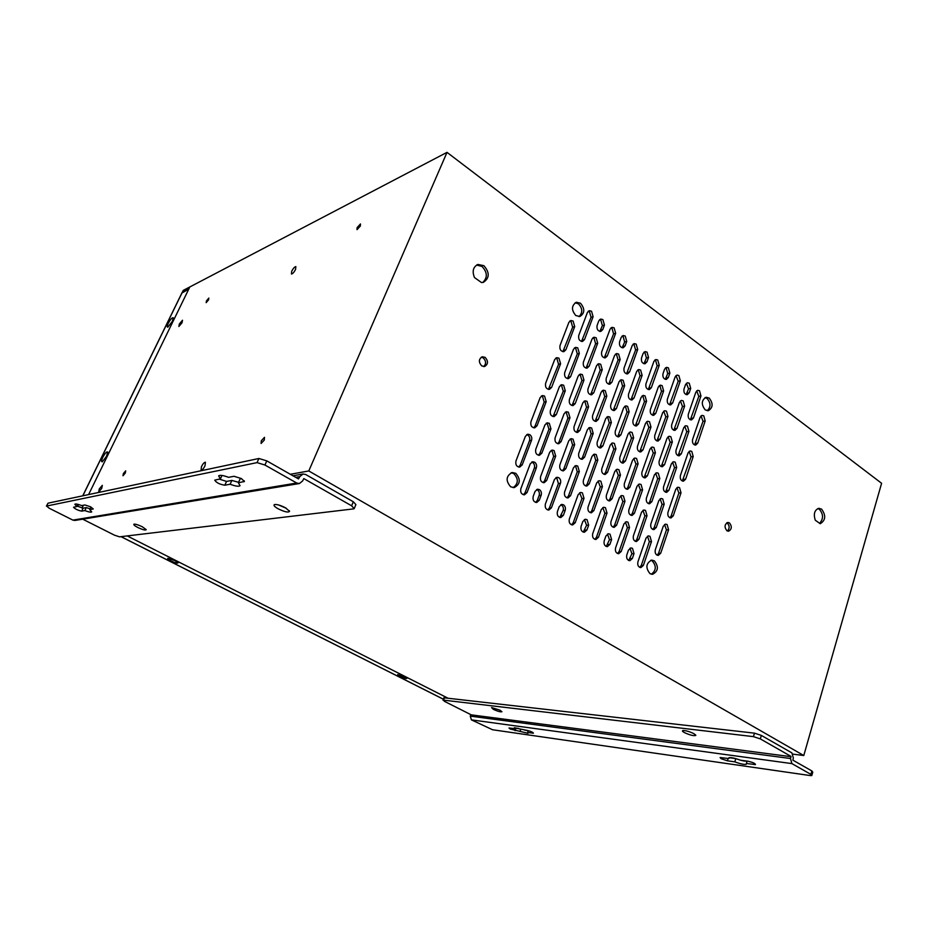 <?xml version="1.0" encoding="UTF-8"?>
<svg xmlns="http://www.w3.org/2000/svg" width="928" height="928" viewBox="0 0 928 928"><rect width="100%" height="100%" fill="white"/><g stroke="black" fill="none" stroke-linecap="round" stroke-linejoin="round"><path stroke-width="1.39" d="M404.77 676.837L406.87 678.368C405.965 678.82 403.518 678.148 399.527 676.338L397.66 674.598L404.77 676.837M174.928 560.605L178.072 562.855C177.492 563.516 175.056 562.867 170.775 560.883C168.212 559.538 167.226 558.691 167.817 558.343L174.928 560.605M106.546 456.274L102.266 461.831C101.21 461.924 101.384 460.427 102.788 457.33C105.084 453.131 106.72 451.368 107.694 452.04L106.546 456.274M106.824 455.671L104.841 459.198M172.306 321.413L167.875 327.132C166.878 327.317 166.982 326.064 168.223 323.373C170.52 319.209 172.202 317.353 173.258 317.828L172.306 321.413M172.19 321.645L170.497 324.464M183.234 290.406L189.811 286.961L188.825 288.991L182.248 292.413L183.234 290.406M447.493 697.949L127.217 535.92L447.493 697.949M181.969 292.981L188.744 289.153L88.612 494.578L189.811 286.961L447.018 152.354L308.792 470.96L290.336 474.278M82.035 508.068L83.404 505.273L82.035 508.068M821.593 509.124L818.832 508.3C814.506 510.017 813.322 513.984 815.283 520.202L820.224 523.728C825.676 520.318 826.129 515.458 821.593 509.124M819.621 523.288C823.542 518.845 823.461 514.182 819.366 509.286L817.812 508.556M596.124 337.746L593.955 337.224L591.994 339.103L583.387 362.129C582.819 365.818 584.06 367.824 587.088 368.149L589.141 366.2L597.69 343.232L596.124 337.746M586.078 368.138L595.625 343.754L594.059 338.279L592.899 337.757M649.983 573.655L652.558 574.328C658.312 571.196 658.892 566.683 654.321 560.802L651.688 560.106C645.958 563.273 645.389 567.797 649.983 573.655M651.317 574.223C656.27 570.476 656.56 566.034 652.187 560.872L650.772 560.28M510.644 486.794L514.182 487.618C520.364 484.172 520.898 479.405 515.782 473.315L512.163 472.491C506.015 475.983 505.516 480.75 510.644 486.794M513.126 487.641C518.45 483.65 518.671 478.976 513.787 473.593L511.2 472.723M726.926 530.77L728.55 531.222C731.867 529.285 732.169 526.501 729.454 522.893L727.807 522.429C724.501 524.378 724.2 527.162 726.926 530.77M727.378 531.013C729.756 528.473 729.721 525.805 727.274 523.032L726.786 522.777M582.378 374.61L580.267 374.112L578.179 376.072L569.398 399.539C568.818 403.228 570.036 405.234 573.063 405.582L575.256 403.552L583.967 380.12L582.378 374.61M572.042 405.559L581.914 380.584L580.325 375.074L579.234 374.587M568.365 412.194L566.312 411.719L564.085 413.772L555.13 437.714C554.526 441.368 555.721 443.387 558.749 443.758L561.092 441.647L569.978 417.751L568.365 412.194M557.716 443.712L559.05 441.983L567.936 418.134L566.324 412.589L565.303 412.136M549.306 423.319L547.242 422.832L544.933 424.931L535.769 449.21C535.143 452.899 536.361 454.929 539.435 455.312L541.848 453.154L550.954 428.922L549.306 423.319M538.402 455.265L539.829 453.467L548.935 429.281L547.288 423.69L546.232 423.238M563.667 385.213L561.533 384.714L559.375 386.709L550.385 410.512C549.782 414.224 551.012 416.254 554.097 416.602L556.359 414.538L565.28 390.781L563.667 385.213M553.076 416.579L563.25 391.222L561.637 385.665L560.5 385.166M481.736 365.91L484.555 366.525C488.244 364.228 488.441 361.178 485.158 357.373L482.305 356.758C478.628 359.066 478.442 362.129 481.736 365.91M483.685 366.595C486.33 363.822 486.168 360.922 483.21 357.895L481.226 357.21M575.801 315.543L579.872 316.506C584.849 313.223 585.058 308.792 580.499 303.224L576.358 302.25C571.416 305.579 571.23 310.01 575.801 315.543M579.014 316.622C582.83 312.748 582.645 308.479 578.457 303.839L575.163 302.748M705.222 409.898L708.284 410.721C713.04 407.717 713.342 403.506 709.212 398.077L706.104 397.242C701.371 400.27 701.081 404.492 705.222 409.898M707.206 410.733C710.941 407.079 710.894 402.996 707.066 398.46L705.013 397.613M670.851 436.705L669.123 436.253L667.035 438.248L659.182 461.042C658.648 464.441 659.704 466.343 662.348 466.749L664.529 464.696L672.336 441.948L670.851 436.705M661.235 466.61L670.202 442.262L668.102 436.705M658.3 473.21L656.63 472.77L654.426 474.846L646.41 498.069C645.865 501.456 646.897 503.359 649.542 503.788L651.85 501.665L659.796 478.477L658.3 473.21M648.417 503.626L649.716 501.862L657.674 478.72L655.62 473.164M645.517 510.4L643.904 509.982L641.561 512.14L633.406 535.816C632.826 539.18 633.859 541.082 636.48 541.546L638.928 539.33L647.025 515.701L645.517 510.4M635.332 541.36L636.805 539.458L644.902 515.875L642.918 510.33M610.032 534.157L608.42 533.751L605.914 535.99L604.209 540.827C603.606 544.249 604.662 546.186 607.376 546.65L609.905 544.388L611.598 539.562L610.032 534.157M606.228 546.476L609.499 539.69L607.457 534.052M668.38 367.836L666.49 367.349L664.564 369.216L662.998 373.659C662.499 377.151 663.613 379.076 666.35 379.424L668.299 377.534L669.854 373.102L668.38 367.836M665.272 379.343L667.731 373.543L666.258 368.3L665.434 367.871M662.14 385.63L660.272 385.143L658.288 387.057L650.366 409.584C649.844 413.064 650.946 414.99 653.683 415.35L655.748 413.389L663.624 390.908L662.14 385.63M652.604 415.268L661.502 391.314L660.017 386.048L659.228 385.642M587.006 401.314L584.988 400.826L582.819 402.845L574.084 426.462C573.492 430.093 574.676 432.088 577.645 432.46L579.919 430.383L588.596 406.812L587.006 401.314M576.613 432.413L586.531 407.218L584.953 401.731L583.956 401.279M627.954 522.151L626.342 521.745L623.929 523.937L615.566 547.938C614.974 551.313 616.018 553.25 618.674 553.714L621.203 551.464L629.497 527.51L627.954 522.151M617.526 553.529L619.092 551.557L627.386 527.649L625.368 522.07M662.708 498.893L661.107 498.475L658.834 500.586L650.864 523.949C650.308 527.29 651.317 529.18 653.915 529.633L656.282 527.464L664.193 504.148L662.708 498.893M652.767 529.447L654.147 527.603L662.058 504.333L660.11 498.846M687.474 426.161L685.757 425.708L683.739 427.657L676.048 450.15C675.538 453.525 676.582 455.416 679.192 455.822L681.303 453.804L688.924 431.346L687.474 426.161M678.066 455.671L686.778 431.682L684.725 426.172M699.515 390.792L697.752 390.317L695.838 392.196L688.298 414.282C687.799 417.67 688.854 419.549 691.464 419.932L693.46 418.006L700.953 395.954L699.515 390.792M690.362 419.804L698.807 396.349L696.708 390.839M667.104 524.529L665.573 524.134L663.242 526.28L655.307 549.77C654.739 553.076 655.736 554.956 658.277 555.431L660.701 553.216L668.589 529.772L667.104 524.529M657.117 555.211L658.555 553.308L666.443 529.911L664.576 524.471M649.971 536.303L648.44 535.897L646.027 538.101L637.907 561.904C637.327 565.222 638.325 567.124 640.9 567.6L643.406 565.349L651.479 541.581L649.971 536.303M639.74 567.391L641.283 565.419L649.345 541.697L647.454 536.222M632.478 548.309L630.936 547.914L628.453 550.153L626.806 554.956C626.214 558.308 627.235 560.222 629.857 560.698L632.362 558.447L634.01 553.645L632.478 548.309M628.697 560.5L631.898 553.738L629.973 548.216M689.249 383.229L687.451 382.742L685.525 384.621L684.006 389.029C683.507 392.463 684.586 394.354 687.242 394.713L689.191 392.822L690.699 388.426L689.249 383.229M686.152 394.609L688.553 388.832L686.395 383.264M683.182 400.884L681.396 400.42L679.424 402.334L671.71 424.699C671.199 428.11 672.266 430.012 674.911 430.395L676.976 428.423L684.632 406.093L683.182 400.884M673.809 430.279L682.498 406.476L680.352 400.908M544.55 396.047L542.393 395.548L540.154 397.59L530.955 421.718C530.329 425.453 531.582 427.506 534.702 427.866L537.045 425.755L546.198 401.673L544.55 396.047M533.704 427.843L535.038 426.126L544.179 402.091L542.532 396.476L541.36 395.989M632.107 432.436L630.274 431.972L628.117 434.002L619.846 457.272C619.289 460.752 620.391 462.701 623.164 463.107L625.426 461.019L633.627 437.796L632.107 432.436M622.073 462.991L631.527 438.12L629.254 432.402M618.906 469.696L617.132 469.255L614.846 471.366L606.413 495.088C605.833 498.556 606.924 500.505 609.684 500.934L612.086 498.765L620.449 475.09L618.906 469.696M608.582 500.795L609.986 498.974L618.35 475.345L616.134 469.626M605.439 507.686L603.745 507.256L601.309 509.449L592.714 533.646C592.11 537.092 593.178 539.04 595.938 539.504L598.479 537.242L607.016 513.103L605.439 507.686M594.802 539.342L596.402 537.37L604.928 513.288L602.771 507.581M483.894 265.698L477.99 264.457C473.141 266.846 471.969 271.22 474.475 277.553L481.504 282.564L483.349 282.356C489.636 278.11 489.822 272.554 483.894 265.698M482.757 282.483C487.722 277.634 487.455 272.275 481.968 266.417L476.609 265.06M554.062 450.544L552.09 450.08L549.712 452.214L540.583 476.644C539.945 480.286 541.128 482.305 544.144 482.711L546.638 480.507L555.71 456.124L554.062 450.544M543.089 482.641L544.608 480.762L553.668 456.437L552.032 450.857L551.104 450.44M573.098 321.042L570.824 320.508L568.864 322.387L560.013 345.564C559.445 349.346 560.721 351.376 563.853 351.677L565.906 349.74L574.699 326.598L573.098 321.042M562.878 351.689L572.657 327.166L571.056 321.622L569.757 321.065M558.958 358.173L556.742 357.663L554.654 359.612L545.629 383.264C545.026 387.022 546.29 389.064 549.434 389.389L551.626 387.37L560.582 363.764L558.958 358.173M548.436 389.389L558.563 364.263L556.939 358.684L555.698 358.15M623.43 495.946L621.748 495.517L619.394 497.675L610.995 521.536C610.404 524.958 611.471 526.895 614.185 527.348L616.644 525.132L624.985 501.317L623.43 495.946M613.06 527.185L614.545 525.283L622.874 501.526L620.751 495.865M666.501 411.185L664.703 410.721L662.673 412.67L654.785 435.336C654.252 438.77 655.33 440.684 658.022 441.078L660.144 439.072L667.974 416.452L666.501 411.185M656.92 440.962L665.852 416.811L663.671 411.197M653.892 447.482L652.152 447.029L650.006 449.059L641.956 472.155C641.41 475.577 642.478 477.491 645.169 477.908L647.408 475.82L655.4 452.771L653.892 447.482M644.055 477.769L653.277 453.061L651.131 447.447M641.051 484.462L639.369 484.033L637.084 486.144L628.894 509.681C628.314 513.08 629.37 515.005 632.049 515.446L634.427 513.277L642.57 489.775L641.051 484.462M630.924 515.284L632.316 513.451L640.459 490.007L638.371 484.404M678.867 375.573L677.022 375.086L675.108 376.965L667.36 399.202C666.849 402.659 667.94 404.562 670.642 404.933L672.638 403.007L680.328 380.805L678.867 375.573M669.552 404.828L678.194 381.234L675.978 375.608M645.053 395.885L643.174 395.409L641.132 397.346L633.024 420.175C632.478 423.678 633.604 425.627 636.388 425.998L638.51 423.992L646.561 401.209L645.053 395.885M635.309 425.906L644.45 401.615L642.953 396.291L642.13 395.885M649.484 421.706L647.663 421.242L645.575 423.226L637.501 446.182C636.944 449.651 638.046 451.576 640.772 451.971L642.965 449.929L650.98 427.008L649.484 421.706M639.682 451.866L648.869 427.356L646.63 421.695M636.585 458.467L634.822 458.026L632.606 460.091L624.37 483.5C623.802 486.945 624.88 488.87 627.618 489.3L629.926 487.165L638.104 463.814L636.585 458.467M626.504 489.16L627.827 487.397L635.993 464.081L633.812 458.42M563.551 504.844L561.753 504.403L559.224 506.642L557.426 511.56C556.788 515.121 557.925 517.116 560.825 517.557L563.389 515.295L565.187 510.388C565.813 508.045 565.268 506.201 563.551 504.844M559.735 517.441L563.134 510.574C563.772 508.242 563.226 506.398 561.51 505.041L560.802 504.716M614.116 327.851L611.981 327.329L610.067 329.173L601.669 351.898C601.124 355.552 602.342 357.547 605.311 357.86L607.318 355.958L615.658 333.28L614.116 327.851M604.29 357.848L613.582 333.825L612.039 328.408L610.926 327.886M539.481 489.659L537.59 489.207L535.05 491.446L533.194 496.41C532.544 500.03 533.716 502.06 536.72 502.489L539.307 500.227L541.14 495.285C541.801 492.919 541.244 491.051 539.481 489.659M535.653 502.396L537.289 500.447L539.122 495.506C539.771 493.151 539.226 491.283 537.463 489.891L536.628 489.52M577.726 466.03L575.859 465.578L573.481 467.724L564.607 491.956C563.98 495.517 565.129 497.512 568.04 497.942L570.523 495.726L579.339 471.54L577.726 466.03M566.95 497.837L568.47 495.946L577.274 471.807L575.673 466.308L574.861 465.937M625.217 336.029L623.129 335.518L621.215 337.363L619.568 341.875C619.034 345.506 620.24 347.478 623.164 347.791L625.101 345.924L626.736 341.423L625.217 336.029M622.131 347.78L624.66 341.945L623.129 336.562L622.073 336.064M618.628 354.067L616.563 353.556L614.591 355.459L606.228 378.311C605.671 381.93 606.866 383.902 609.789 384.238L611.854 382.29L620.159 359.484L618.628 354.067M608.756 384.204L618.083 359.971L616.552 354.566L615.519 354.078M605.253 390.665L603.258 390.178L601.158 392.15L592.621 415.454C592.052 419.05 593.224 421.034 596.147 421.405L598.34 419.375L606.819 396.117L605.253 390.665M595.103 421.347L604.743 396.534L603.188 391.094L602.214 390.642M529.842 434.687L527.754 434.2L525.376 436.346L515.98 460.961C515.318 464.673 516.56 466.726 519.68 467.12L522.186 464.916L531.512 440.348C532.173 438.004 531.616 436.114 529.842 434.687M518.648 467.074L520.179 465.206L529.505 440.684C530.166 438.352 529.61 436.473 527.835 435.035L526.756 434.582M577.738 347.849L575.546 347.339L573.516 349.253L564.711 372.58C564.131 376.304 565.384 378.334 568.458 378.647L570.581 376.675L579.339 353.382L577.738 347.849M567.46 378.647L577.297 353.893L575.696 348.371L574.502 347.849M602.898 319.58L600.706 319.058L598.804 320.891L597.098 325.438C596.565 329.138 597.806 331.145 600.834 331.435L602.771 329.579L604.453 325.044L602.898 319.58M599.824 331.447L602.388 325.612L600.834 320.16L599.639 319.615M623.129 380.236L621.145 379.749L619.104 381.686L610.775 404.678C610.218 408.25 611.378 410.211 614.255 410.57L616.389 408.587L624.66 385.63L623.129 380.236M613.199 410.512L622.572 386.06L621.041 380.677L620.101 380.236M573.052 439.141L571.091 438.666L568.783 440.765L559.874 464.858C559.259 468.466 560.431 470.473 563.4 470.879L565.813 468.71L574.664 444.674L573.052 439.141M562.333 470.798L563.772 468.988L572.611 444.999L570.998 439.478L570.082 439.06M534.667 462.202L532.672 461.738L530.213 463.919L520.852 488.696C520.202 492.35 521.397 494.392 524.459 494.821L527.046 492.559L536.338 467.84C536.987 465.485 536.43 463.606 534.667 462.202M523.404 494.74L525.039 492.791L534.319 468.118C534.969 465.775 534.424 463.896 532.66 462.492L531.698 462.074M600.694 364.228L598.606 363.73L596.576 365.655L588.004 388.809C587.436 392.463 588.642 394.458 591.623 394.794L593.746 392.811L602.26 369.692L600.694 364.228M590.591 394.771L600.196 370.168L598.63 364.716L597.562 364.228M591.542 311.216L589.303 310.683L587.401 312.516L578.759 335.391C578.202 339.138 579.466 341.156 582.54 341.446L584.536 339.555L593.108 316.715L591.542 311.216M581.543 341.458L591.066 317.295L589.489 311.808L588.236 311.251M558.818 477.711L556.928 477.27L554.468 479.451L545.386 504.032C544.736 507.616 545.896 509.634 548.842 510.064L551.418 507.813L560.454 483.279C561.08 480.959 560.535 479.103 558.818 477.711M547.764 509.959L549.388 507.999L558.412 483.534L556.777 477.978L555.953 477.607M675.201 462.179L673.542 461.75L671.396 463.78L663.578 486.701C663.033 490.065 664.065 491.956 666.675 492.374L668.902 490.286L676.674 467.41L675.201 462.179M665.538 492.211L674.54 467.666L672.522 462.167M591.623 427.982L589.686 427.506L587.459 429.571L578.747 453.328C578.156 456.912 579.316 458.896 582.239 459.29L584.57 457.179L593.212 433.457L591.623 427.982M581.172 459.221L582.506 457.469L591.148 433.805L589.558 428.33L588.665 427.924M627.618 406.36L625.716 405.884L623.616 407.868L615.31 430.998C614.754 434.524 615.89 436.485 618.721 436.868L620.913 434.826L629.149 411.742L627.618 406.36M617.642 436.775L627.05 412.113L625.53 406.754L624.683 406.336M640.622 370.028L638.661 369.53L636.689 371.432L628.546 394.122C628.012 397.671 629.149 399.62 631.98 399.98L634.044 398.019L642.13 375.364L640.622 370.028M630.924 399.91L640.03 375.817L638.522 370.481L637.617 370.04M679.551 487.618L677.962 487.2L675.758 489.265L667.963 512.326C667.418 515.643 668.427 517.522 670.99 517.963L673.276 515.829L681.013 492.826L679.551 487.618M669.842 517.766L671.13 516.003L678.867 493.035L676.941 487.583M691.766 451.379L690.119 450.95L688.042 452.934L680.386 475.565C679.864 478.894 680.885 480.774 683.449 481.191L685.618 479.15L693.216 456.564L691.766 451.379M682.324 481.029L691.058 456.843L689.086 451.379M703.76 415.814L702.055 415.361L700.095 417.275L692.59 439.489C692.079 442.842 693.112 444.709 695.687 445.104L697.728 443.132L705.187 420.964L703.76 415.814M694.562 444.953L703.03 421.312L701.023 415.848M657.766 360.018L655.829 359.53L653.904 361.386L645.958 383.786C645.436 387.301 646.561 389.238 649.345 389.598L651.352 387.672L659.251 365.319L657.766 360.018M648.278 389.528L657.14 365.783L655.655 360.493L654.774 360.052M609.812 417.055L607.886 416.579L605.729 418.598L597.226 442.041C596.646 445.602 597.794 447.574 600.671 447.957L602.933 445.881L611.366 422.484L609.812 417.055M599.604 447.876L609.29 422.843L607.736 417.426L606.866 417.02M596.24 454.592L594.384 454.14L592.076 456.24L583.41 480.147C582.819 483.685 583.944 485.657 586.809 486.075L589.21 483.917L597.818 460.056L596.24 454.592M585.719 485.982L587.146 484.149L595.741 460.346L594.164 454.894L593.375 454.523M582.401 492.872L580.615 492.443L578.167 494.636L569.328 519.007C568.702 522.522 569.815 524.506 572.669 524.958L575.232 522.696L584.002 498.371L582.401 492.872M571.555 524.83L573.168 522.858L581.937 498.58L579.64 492.768M587.064 519.668L585.359 519.251L582.842 521.49L581.09 526.373C580.476 529.853 581.566 531.814 584.373 532.278L586.925 530.016L588.665 525.144L587.064 519.668M583.248 532.127L586.589 525.294L584.396 519.552M614.359 443.398L612.515 442.946L610.288 444.999L601.831 468.582C601.24 472.097 602.365 474.057 605.184 474.475L607.515 472.34L615.914 448.804L614.359 443.398M604.093 474.359L605.427 472.607L613.826 449.117L611.506 443.34M600.845 481.168L599.07 480.727L596.704 482.873L588.074 506.92C587.47 510.412 588.572 512.372 591.38 512.813L593.85 510.609L602.423 486.608L600.845 481.168M590.266 512.685L591.774 510.783L600.335 486.84L598.084 481.075M636.19 344.114L634.149 343.604L632.235 345.46L624.057 368.022C623.523 371.606 624.695 373.578 627.572 373.903L629.578 371.989L637.698 349.485L636.19 344.114M626.528 373.868L635.61 349.984L634.091 344.636L633.093 344.149M647.036 352.118L645.053 351.608L643.127 353.475L641.526 357.941C641.016 361.502 642.164 363.451 644.995 363.788L646.944 361.908L648.533 357.442L647.036 352.118M643.939 363.741L646.433 357.93L644.937 352.605L643.997 352.141M206.468 300.881L206.167 302.667L208.556 299.86L208.846 298.074L206.468 300.881M291.717 271.231L291.45 274.027C292.703 273.806 294.083 272.264 295.58 269.41L295.835 266.614C294.582 266.846 293.213 268.389 291.717 271.231M357.118 227.58L357.025 229.645L360.366 226.003L360.458 223.95L357.118 227.58M261.29 440.754L261.093 443.468L264.294 440.046L264.492 437.332L261.29 440.754M201.469 466.61L201.051 470.218C202.2 470.171 203.522 468.721 205.007 465.833L205.424 462.237C204.264 462.283 202.942 463.745 201.469 466.61M99.273 488.952L98.67 492.026L101.72 488.418L102.324 485.356L99.273 488.952M123.389 473.535L122.995 475.762L125.292 473.083L125.686 470.856L123.389 473.535M179.336 324.011L178.884 326.494L182.05 322.724L182.503 320.241L179.336 324.011M308.792 470.96L803.776 755.531L793.034 754.151M803.776 755.531L881.6 483.291L447.018 152.354M510.249 729.037L509.008 727.993L514.599 728.654L514.24 727.83L527.22 730.417C530.758 731.299 532.834 732.227 533.426 733.19L527.638 732.482L527.974 733.294L510.249 729.037M721.137 758.71L720.116 757.538L728.84 758.559L728.932 757.724C730.974 757.306 734.79 758.118 740.382 760.171L748.072 761.238C752.782 762.34 755.253 763.454 755.485 764.579L746.39 763.489L746.263 764.301C744.186 764.707 740.37 763.895 734.825 761.853L727.378 760.798L721.137 758.71M499.867 710.14L501.92 711.706C500.702 712.182 497.826 711.393 493.302 709.34L491.55 707.554L499.867 710.14M693.97 733.712L695.814 735.417C693.761 736.09 689.922 735.138 684.307 732.54C682.335 731.403 681.918 730.73 683.066 730.51C686.094 730.568 689.724 731.635 693.97 733.712M688.738 731.554L690.316 732.088M471.424 719.873L470.264 716.126L470.763 714.792L791.016 756.68L790.482 758.512L791.897 763.605L471.424 719.873L492.571 729.756L810.214 775.564L811.803 775.564L810.921 774.381L791.897 763.605M443.909 697.775L754.476 733.155L761.354 735.417L791.92 752.91L793.336 758.002L792.895 760.16L811.884 770.959L812.766 772.142L811.919 775.147M518.648 728.492L514.878 727.877M528.241 730.788L524.506 730.034M746.39 763.489L747.11 761.111C744.871 761.412 741.101 760.589 735.8 758.628L729.095 757.7M791.016 756.68L470.763 714.792M470.693 714.56L444.361 701.301L443.572 700.141L753.432 736.635L754.476 733.155M761.354 735.417L760.322 738.897L790.923 756.355M760.322 738.897L753.432 736.635M728.84 758.559L729.106 757.666M734.825 761.853L735.8 758.628M514.599 728.654L514.924 727.726M520.016 731.403L520.805 729.199M527.638 732.482L528.287 730.638M241.419 478.57L244.389 481.504L238.368 482.757L240.05 485.704C238.798 486.724 235.492 486.237 230.121 484.242L224.831 485.205C219.716 484.404 216.34 482.711 214.728 480.136L220.4 478.906L218.625 475.89C219.832 474.846 223.149 475.322 228.566 477.328L234.018 476.284L241.419 478.57M90.434 506.758L93.252 508.962L89.749 509.681L91.721 511.896C91.072 512.5 88.775 512.047 84.842 510.562L81.687 511.131C77.964 510.4 75.249 509.101 73.556 507.245L76.885 506.526L74.855 504.264C75.481 503.66 77.766 504.101 81.722 505.586L84.947 504.971L90.434 506.758M278.087 508.776C274.41 506.642 273.226 505.226 274.526 504.554C277.02 504.252 280.662 505.331 285.464 507.79L289.559 511.305C288.422 512.778 284.594 511.931 278.087 508.776M278.62 504.983L286.334 508.3M137.669 527.417C134.49 525.724 133.272 524.633 134.003 524.169C135.616 524.018 138.388 524.888 142.332 526.791L146.218 529.644C145.603 530.538 142.761 529.795 137.669 527.417M296.705 483.024L264.932 465.021L257.044 462.62L46.597 506.05L49.219 508.242L72.918 520.121L296.705 483.024L299.408 483.534L302.644 480.936L303.792 478.581L351.631 505.806L353.324 501.77L355.888 504.6L354.322 508.335M257.044 462.62L258.9 458.49L266.777 460.868L298.491 478.918L299.814 476.598L295.684 477.317M46.412 506.154L48.012 503.185L46.597 506.05M258.9 458.49L48.012 503.185M238.577 482.305L231.849 480.426L226.56 481.412L219.286 479.115M241.512 478.616L240.12 478.883L238.368 482.757M90.155 508.857L86.292 507.593L83.126 508.184L77.105 506.073M299.408 483.534L74.959 520.446L72.918 520.121M353.324 501.77L305.741 474.521L303.015 474.011L299.814 476.598M351.631 505.806L354.206 508.625L353.498 508.892L119.526 536.836L114.469 535.166L82.696 519.17M84.842 510.562L86.292 507.593M89.749 509.681L91.014 507.071M76.885 506.526L77.952 504.345M230.121 484.242L231.849 480.426M220.4 478.906L221.978 475.449M443.364 699.202L121.081 536.651M77.674 506.375L78.59 504.519M82.847 495.807L182.166 292.575M646.433 357.93L648.533 357.442M644.832 362.384L646.944 361.908M635.61 349.984L637.698 349.485M627.49 372.453L629.578 371.989M600.335 486.84L602.423 486.608M591.774 510.783L593.85 510.609M613.826 449.117L615.914 448.804M605.427 472.607L607.515 472.34M584.849 530.166L586.925 530.016M586.589 525.294L588.665 525.144M581.937 498.58L584.002 498.371M573.168 522.858L575.232 522.696M595.741 460.346L597.818 460.056M587.146 484.149L589.21 483.917M609.29 422.843L611.366 422.484M600.857 446.194L602.933 445.881M657.14 365.783L659.251 365.319M649.24 388.09L651.352 387.672M703.03 421.312L705.187 420.964M695.582 443.445L697.728 443.132M691.058 456.843L693.216 456.564M683.472 479.382L685.618 479.15M678.867 493.035L681.013 492.826M671.13 516.003L673.276 515.829M640.03 375.817L642.13 375.364M631.956 398.425L634.044 398.019M627.05 412.113L629.149 411.742M618.814 435.162L620.913 434.826M591.148 433.805L593.212 433.457M582.506 457.469L584.57 457.179M674.54 467.666L676.674 467.41M666.768 490.506L668.902 490.286M558.412 483.534L560.454 483.279M549.388 507.999L551.418 507.813M591.066 317.295L593.108 316.715M582.482 340.089L584.536 339.555M600.196 370.168L602.26 369.692M591.693 393.24L593.746 392.811M534.319 468.118L536.338 467.84M525.039 492.791L527.046 492.559M572.611 444.999L574.664 444.674M563.772 468.988L565.813 468.71M622.572 386.06L624.66 385.63M614.301 408.97L616.389 408.587M602.388 325.612L604.453 325.044M600.706 330.124L602.771 329.579M577.297 353.893L579.339 353.382M568.551 377.139L570.581 376.675M529.505 440.684L531.512 440.348M520.179 465.206L522.186 464.916M604.743 396.534L606.819 396.117M596.275 419.734L598.34 419.375M618.083 359.971L620.159 359.484M609.777 382.73L611.854 382.29M624.66 341.945L626.736 341.423M623.024 346.434L625.101 345.924M577.274 471.807L579.339 471.54M568.47 495.946L570.523 495.726M537.289 500.447L539.307 500.227M539.122 495.506L541.14 495.285M613.582 333.825L615.658 333.28M605.242 356.456L607.318 355.958M561.347 515.481L563.389 515.295M563.134 510.574L565.187 510.388M635.993 464.081L638.104 463.814M627.827 487.397L629.926 487.165M648.869 427.356L650.98 427.008M640.854 450.231L642.965 449.929M644.45 401.615L646.561 401.209M636.399 424.351L638.51 423.992M678.194 381.234L680.328 380.805M670.503 403.39L672.638 403.007M640.459 490.007L642.57 489.775M632.316 513.451L634.427 513.277M653.277 453.061L655.4 452.771M645.285 476.064L647.408 475.82M665.852 416.811L667.974 416.452M658.022 439.385L660.144 439.072M622.874 501.526L624.985 501.317M614.545 525.283L616.644 525.132M558.563 364.263L560.582 363.764M549.608 387.811L551.626 387.37M572.657 327.166L574.699 326.598M563.876 350.262L565.906 349.74M553.668 456.437L555.71 456.124M544.608 480.762L546.638 480.507M604.928 513.288L607.016 513.103M596.402 537.37L598.479 537.242M618.35 475.345L620.449 475.09M609.986 498.974L612.086 498.765M631.527 438.12L633.627 437.796M623.326 461.297L625.426 461.019M544.179 402.091L546.198 401.673M535.038 426.126L537.045 425.755M682.498 406.476L684.632 406.093M674.83 428.759L676.976 428.423M688.553 388.832L690.699 388.426M687.045 393.228L689.191 392.822M630.251 558.528L632.362 558.447M631.898 553.738L634.01 553.645M649.345 541.697L651.479 541.581M641.283 565.419L643.406 565.349M666.443 529.911L668.589 529.772M658.555 553.308L660.701 553.216M698.807 396.349L700.953 395.954M691.314 418.354L693.46 418.006M686.778 431.682L688.924 431.346M679.157 454.094L681.303 453.804M662.058 504.333L664.193 504.148M654.147 527.603L656.282 527.464M627.386 527.649L629.497 527.51M619.092 551.557L621.203 551.464M586.531 407.218L588.596 406.812M577.866 430.743L579.919 430.383M661.502 391.314L663.624 390.908M653.637 413.76L655.748 413.389M667.731 373.543L669.854 373.102M666.176 377.974L668.299 377.534M607.817 544.504L609.905 544.388M609.499 539.69L611.598 539.562M644.902 515.875L647.025 515.701M636.805 539.458L638.928 539.33M657.674 478.72L659.796 478.477M649.716 501.862L651.85 501.665M670.202 442.262L672.336 441.948M662.395 464.974L664.529 464.696M563.25 391.222L565.28 390.781M554.329 414.92L556.359 414.538M548.935 429.281L550.954 428.922M539.829 453.467L541.848 453.154M567.936 418.134L569.978 417.751M559.05 441.983L561.092 441.647M581.914 380.584L583.967 380.12M573.214 403.958L575.256 403.552M595.625 343.754L597.69 343.232M587.088 366.688L589.141 366.2M470.264 716.126L790.482 758.512M810.921 774.381L811.884 770.959M444.535 697.612L443.572 700.141M754.093 764.579L754.452 763.373M727.378 760.798L728.086 758.454M532.695 733.201L532.927 732.528M515.098 730.707L516.026 728.132M243.89 481.748L244.308 480.82M266.777 460.868L264.932 465.021M81.687 511.131L83.126 508.184M224.831 485.205L226.56 481.412M121 536.662L443.352 699.236M182.004 292.738L82.743 495.83M78.497 504.484L77.604 506.328M477.096 264.793L477.99 264.457M695.443 734.709L695.814 735.417M443.944 697.659L442.992 700.188M746.263 764.301L746.472 763.605M292.993 475.786L302.911 474.022M289.292 510.702L289.559 511.305"/></g></svg>

